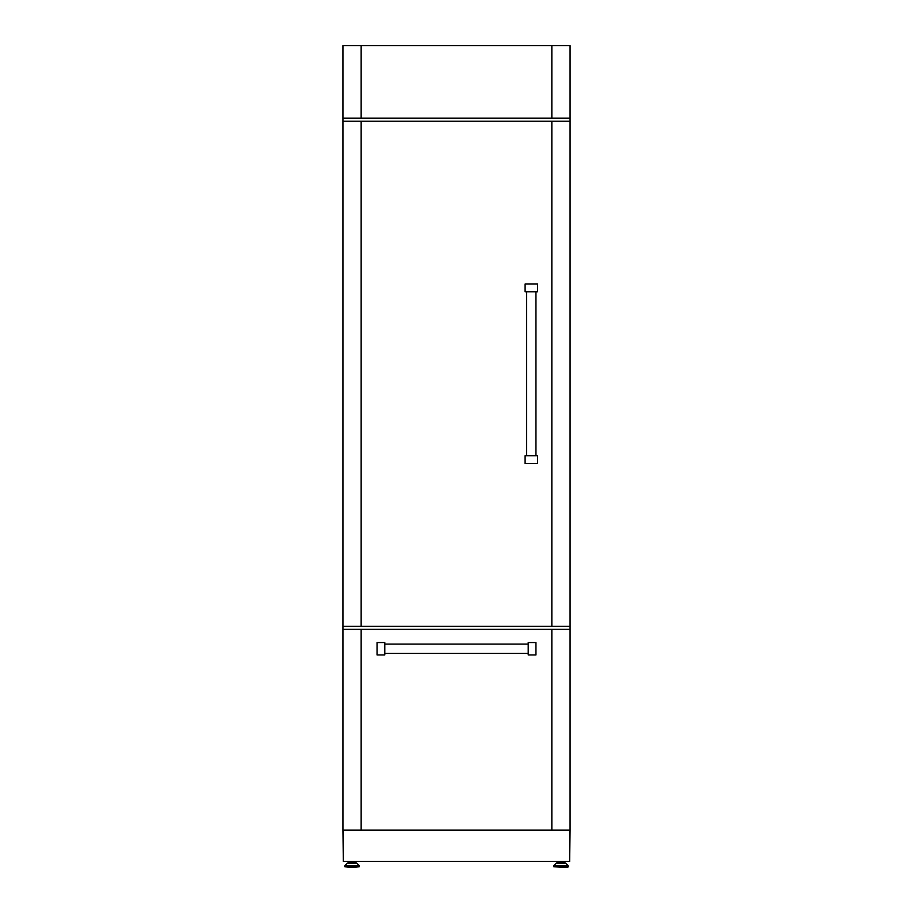 <?xml version="1.0" encoding="UTF-8"?>
<svg xmlns="http://www.w3.org/2000/svg" width="913" height="913" viewBox="0 0 913 913"><rect width="100%" height="100%" fill="white"/><g stroke="black" fill="none" stroke-linecap="round" stroke-linejoin="round"><path stroke-width="1.37" d="M565.9 863.367L568.091 865.627L553.826 865.627L556.017 863.367L565.9 863.367L564.177 863.196L564.177 861.94L557.729 861.94L557.729 863.196L556.428 863.196L560.959 863.196L557.729 863.196M565.478 863.196L560.959 863.196M567.669 867.35L553.655 866.768L568.251 866.768L567.669 867.35M348.823 863.196L348.823 861.94L355.271 861.94L355.271 863.196L356.572 863.196L352.041 863.196M352.041 867.35L359.345 866.768L344.749 866.768L352.041 867.35M564.93 861.416L564.93 863.196M551.851 626.261L361.149 626.261L361.149 121.235L551.851 121.235L551.851 626.261L570.066 626.261L570.066 629.365L551.851 629.365L551.851 830.145L361.149 830.145L361.149 629.365L551.851 629.365M343.322 860.251L342.934 830.145L361.149 830.145M342.934 118.131L570.066 118.131L570.066 45.65L342.934 45.65L342.934 830.145M551.851 830.145L570.066 830.145L569.678 860.251M356.013 861.416L356.013 863.196M348.07 861.416L348.07 863.196M556.987 861.416L556.987 863.196M569.678 830.145L569.678 861.416L343.322 861.416L343.322 830.145M570.066 118.131L570.066 121.235L551.851 121.235M531.309 291.772L525.101 291.772L525.101 284.023L537.506 284.023L537.506 291.772L531.309 291.772M361.149 121.235L342.934 121.235M570.066 626.261L570.066 121.235M342.934 626.261L361.149 626.261M537.506 455.724L525.101 455.724L525.101 463.473L537.506 463.473L537.506 455.724M528.205 642.547L528.205 654.952L535.954 654.952L535.954 642.547L528.205 642.547M384.795 642.547L384.795 654.952L377.046 654.952L377.046 642.547L384.795 642.547M361.149 629.365L342.934 629.365M570.066 830.145L570.066 629.365M568.091 865.627L553.655 866.038L553.655 866.768M356.983 863.367L359.174 865.627L344.909 865.627L347.1 863.367L356.572 863.196M344.909 865.627L359.345 866.038L359.345 866.768M361.149 118.131L361.149 45.65M551.851 45.65L551.851 118.131M568.251 866.038L568.251 866.768M344.749 866.038L344.749 866.768M535.954 455.724L535.954 291.772M526.653 455.724L526.653 291.772M384.795 653.4L528.205 653.4M384.795 644.099L528.205 644.099"/></g></svg>
